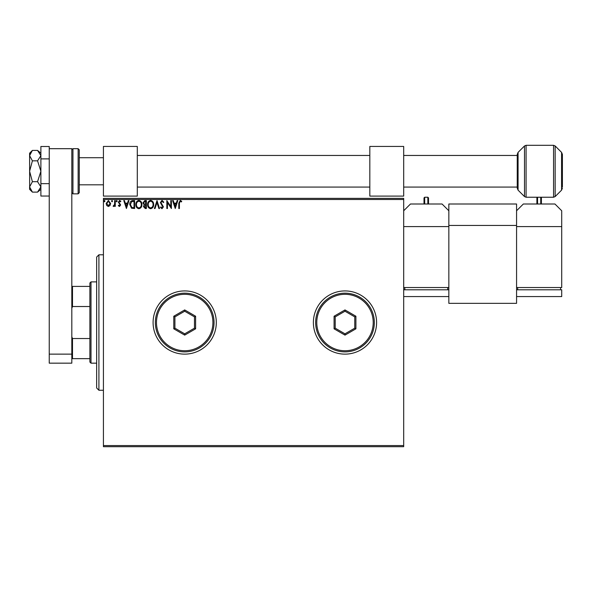 <?xml version="1.0" encoding="UTF-8"?>
<svg xmlns="http://www.w3.org/2000/svg" width="592" height="592" viewBox="0 0 592 592"><rect width="100%" height="100%" fill="white"/><g stroke="black" fill="none" stroke-linecap="round" stroke-linejoin="round"><path stroke-width="0.89" d="M313.383 322.529A31.605 31.605 0 0 0 344.988 354.134A31.605 31.605 0 0 0 376.601 322.529A31.605 31.605 0 0 0 344.988 290.924A31.605 31.605 0 0 0 313.383 322.529M153.091 322.529A31.605 31.605 0 0 0 184.697 354.134A31.605 31.605 0 0 0 216.309 322.529A31.605 31.605 0 0 0 184.697 290.924A31.605 31.605 0 0 0 153.091 322.529M403.692 446.694L103.422 446.694L103.422 445.569L403.692 445.569L403.692 446.694M110.023 205.535L108.388 206.49L106.752 205.542L106.16 203.485L108.388 200.51L110.615 203.485L110.023 205.535M115.277 200.614L115.277 206.386L114.67 206.386L114.67 205.542L113.612 206.49L113.146 206.29L113.442 205.676L114.574 204.536L114.67 200.614L115.277 200.614M119.488 206.49L118.319 205.668L118.674 205.172L119.451 205.779L119.895 204.484L118.319 202.183L119.599 200.51L120.849 201.295L120.502 201.828L119.665 201.221L118.925 202.153L120.65 204.973L119.488 206.49M132.793 200.614L134.628 200.614L134.628 208.517L131.55 208.229L129.766 204.469C129.67 202.183 130.684 200.903 132.793 200.614M146.379 200.614L146.379 208.517L145.262 208.517L143.442 206.556L144.182 204.876L142.931 202.856L144.796 200.614L146.379 200.614M157.013 200.614L159.544 208.517L158.885 208.517L156.961 202.523L155.045 208.517L154.379 208.517L157.013 200.614M170.792 200.614L171.399 200.614L171.399 208.517L167.447 202.627L167.447 208.517L166.84 208.517L166.84 200.614L170.792 206.497L170.792 200.614M179.406 203.263L179.406 208.517L178.791 208.517L178.791 203.182L180.242 200.414L181.729 201.324L181.426 201.931L180.249 201.221L179.406 203.263M103.422 199.489L103.422 198.357L403.692 198.357L403.692 199.489L103.422 199.489L103.422 445.569M403.692 199.489L403.692 445.569M175.247 208.517L172.612 200.614L173.278 200.614L174.085 203.145L176.305 203.145L177.119 200.614L177.785 200.614L175.247 208.517M162.023 200.414L163.799 202.138L163.311 202.538L162.067 201.221L160.965 202.56L163.399 206.874L161.986 208.717L160.462 207.385L160.935 206.897L161.993 207.91L162.785 206.911L160.358 202.553L162.023 200.414M153.668 204.529C153.713 206.786 152.714 208.184 150.671 208.717C148.577 208.236 147.556 206.852 147.593 204.566C147.556 202.309 148.562 200.925 150.62 200.414C152.684 200.91 153.698 202.279 153.668 204.529M141.917 204.529C141.962 206.786 140.963 208.184 138.92 208.717C136.826 208.236 135.805 206.852 135.842 204.566C135.805 202.309 136.811 200.925 138.868 200.414C140.933 200.91 141.947 202.279 141.917 204.529M126.422 208.517L123.787 200.614L124.446 200.614L125.26 203.145L127.48 203.145L128.294 200.614L128.952 200.614L126.422 208.517M117.201 201.169L116.698 201.828L116.187 201.169L116.698 200.51L117.201 201.169M112.539 201.169L112.036 201.828L111.525 201.169L112.036 200.51L112.539 201.169M104.947 201.169L104.436 201.828L103.933 201.169L104.436 200.51L104.947 201.169M174.351 203.959L175.202 206.608L176.046 203.959L174.351 203.959M148.2 204.573C148.17 206.379 148.984 207.489 150.642 207.91C152.292 207.474 153.099 206.349 153.062 204.536C153.091 202.738 152.285 201.635 150.642 201.221C148.977 201.628 148.163 202.745 148.2 204.573M145.136 207.703L145.773 207.703L145.773 205.172L144.048 206.541L145.136 207.703M145.462 204.366L145.773 201.428L145.077 201.428L143.538 202.856L144.492 204.27L145.462 204.366M136.449 204.573C136.419 206.379 137.233 207.489 138.891 207.91C140.541 207.474 141.347 206.349 141.31 204.536C141.34 202.738 140.533 201.635 138.891 201.221C137.226 201.628 136.412 202.745 136.449 204.573M134.021 207.703L134.021 201.428L131.742 201.628L130.373 204.469L131.868 207.489L134.021 207.703M125.519 203.959L126.37 206.608L127.221 203.959L125.519 203.959M106.767 203.485L108.388 205.779L110.008 203.485L108.388 201.221L106.767 203.485M98.908 390.254L96.651 387.997L96.651 257.054L98.908 254.797L98.908 390.254L103.422 390.254M91.005 363.162L89.88 362.038L89.88 283.02L91.005 281.888L91.005 363.162L96.651 363.162M89.88 306.523L72.498 306.523L71.817 308.277M71.817 336.774L72.498 338.528L72.498 358.648L71.817 358.648M89.88 338.528L72.498 338.528M71.817 286.402L72.498 286.402L72.498 306.523M89.88 286.402L72.498 286.402M89.88 358.648L72.498 358.648M30.377 152.943L29.659 154.904M40.885 153.202L37.555 150.412L32.397 150.412L29.6 155.622L32.397 160.839L37.555 160.839L40.885 171.266L37.555 181.692L32.397 181.692L29.6 171.266L32.397 160.839M37.555 150.412L40.885 155.622L37.555 160.839M37.555 181.692L40.885 186.909L37.555 192.119L32.397 192.119L29.6 186.909L32.397 181.692M32.397 150.412L29.6 153.202L29.659 187.627M29.6 186.909L29.6 189.329L32.397 192.119M49.24 196.033L40.885 196.033L40.885 183.646L49.24 183.646M40.885 183.646L40.885 158.885L49.24 158.885M49.24 354.134L71.817 354.134L71.817 363.162L49.24 363.162L49.24 146.498L40.885 146.498L40.885 158.885M71.817 354.134L71.817 148.688L49.24 148.688M79.269 149.82L79.269 192.711L78.137 193.843L78.137 148.688L79.269 149.82M137.292 146.431L103.422 146.431L103.422 196.1L137.292 196.1L137.292 146.431M403.692 146.431L369.822 146.431L369.822 196.1L403.692 196.1L403.692 146.431M403.692 287.534L448.84 287.534L448.84 226.581L403.692 226.581M403.692 210.774L410.463 204.003L442.069 204.003L448.84 210.774M404.817 289.791L404.817 287.534M447.715 289.791L447.715 287.534M403.692 296.562L448.84 296.562L448.84 289.791L403.692 289.791M428.519 204.003L428.519 197.906L428.519 204.003M424.005 204.003L424.005 197.906L424.005 204.003M448.84 225.448L448.84 303.341L516.572 303.341L516.572 225.448L448.84 225.448L448.84 204.003L516.572 204.003L516.572 225.448M561.719 226.581L516.572 226.581L516.572 287.534L561.719 287.534L561.719 210.774L554.948 204.003L523.343 204.003L516.572 210.774M517.697 289.791L517.697 287.534M560.594 289.791L560.594 287.534M561.719 289.791L516.572 289.791L516.572 296.562L561.719 296.562L561.719 289.791M541.406 204.003L541.406 197.906L541.406 204.003M536.892 204.003L536.892 197.906L536.892 204.003M562.4 188.16L561.571 190.15L561.571 152.381L562.4 154.371L562.4 187.072M517.245 188.16L517.245 154.371L518.074 152.381L518.074 190.15L517.245 188.16M373.212 322.529A28.224 28.224 0 0 0 344.988 294.305A28.224 28.224 0 0 0 316.772 322.529A28.224 28.224 0 0 0 344.988 350.745A28.224 28.224 0 0 0 373.212 322.529M315.64 322.529A29.348 29.348 0 0 1 344.988 293.181A29.348 29.348 0 0 1 374.336 322.529A29.348 29.348 0 0 1 344.988 351.877A29.348 29.348 0 0 1 315.64 322.529M334.08 328.826L334.08 316.224L344.988 309.927L355.903 316.224L355.903 328.826L344.988 335.124L334.08 328.826L335.205 328.175L344.988 333.821L354.771 328.175L354.771 316.875L344.988 311.229L335.205 316.875L335.205 328.175M344.988 335.124L344.988 333.821M354.771 328.175L355.903 328.826M354.771 316.875L355.903 316.224M344.988 311.229L344.988 309.927M334.08 316.224L335.205 316.875M212.92 322.529A28.224 28.224 0 0 0 184.697 294.305A28.224 28.224 0 0 0 156.48 322.529A28.224 28.224 0 0 0 184.697 350.745A28.224 28.224 0 0 0 212.92 322.529M155.348 322.529A29.348 29.348 0 0 1 184.697 293.181A29.348 29.348 0 0 1 214.045 322.529A29.348 29.348 0 0 1 184.697 351.877A29.348 29.348 0 0 1 155.348 322.529M173.789 328.826L173.789 316.224L184.697 309.927L195.612 316.224L195.612 328.826L184.697 335.124L173.789 328.826L174.914 328.175L184.697 333.821L194.479 328.175L194.479 316.875L184.697 311.229L174.914 316.875L174.914 328.175M184.697 335.124L184.697 333.821M194.479 328.175L195.612 328.826M194.479 316.875L195.612 316.224M184.697 311.229L184.697 309.927M173.789 316.224L174.914 316.875M78.137 148.688L72.949 148.688L72.949 193.843L71.817 192.711M427.846 204.003L427.846 197.232L424.686 197.232L424.686 204.003M540.725 204.003L540.725 197.232L537.566 197.232L537.566 204.003M553.564 197.232L553.564 145.306L555.163 145.965L555.163 196.566L553.564 197.232L526.081 197.232L524.49 196.566L524.49 145.965L518.074 152.381M553.564 145.306L526.081 145.306L526.081 197.232M98.908 254.797L103.422 254.797M91.005 281.888L96.651 281.888M40.885 189.329L37.555 192.119M72.949 148.688L71.817 149.82M78.137 193.843L72.949 193.843M79.269 157.724L103.422 157.724M517.245 155.459L403.692 155.459M369.822 155.459L137.292 155.459M517.245 187.072L403.692 187.072M369.822 187.072L137.292 187.072M79.269 184.815L103.422 184.815M427.846 197.232L428.519 197.906M424.686 197.232L424.005 197.906M540.725 197.232L541.406 197.906M537.566 197.232L536.892 197.906M518.074 190.15L524.49 196.566M561.571 190.15L555.163 196.566M561.571 152.381L555.163 145.965M526.081 145.306L524.49 145.965"/></g></svg>
